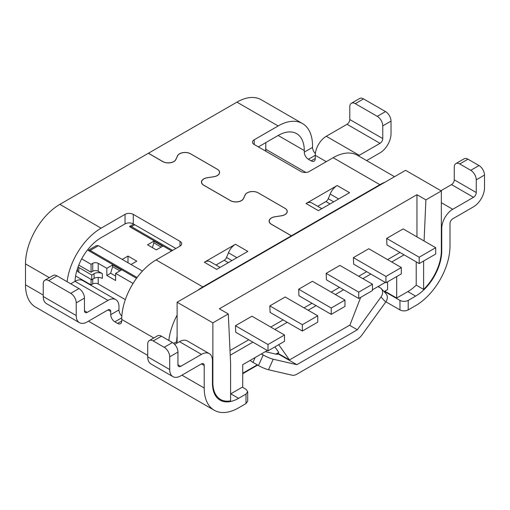 <?xml version="1.0" encoding="UTF-8"?>
<svg xmlns="http://www.w3.org/2000/svg" width="510" height="510" viewBox="0 0 510 510"><rect width="100%" height="100%" fill="white"/><g stroke="black" fill="none" stroke-linecap="round" stroke-linejoin="round"><path stroke-width="0.76" d="M173.687 343.415L176.715 341.668L177.123 341.904L177.123 336.09A36.937 21.324 120 0 0 176.715 341.668A7.777 4.488 60 0 0 176.855 343.173M168.829 340.45A48.603 28.063 -60 0 1 177.123 315.091L177.123 302.22L212.868 322.855L212.868 382.538A36.937 21.324 -60 0 0 220.518 399.451L216.635 397.207M177.123 315.091L177.123 336.09M177.123 302.22L291.331 236.283L291.331 235.811L271.377 224.285A7.777 4.488 0 0 1 269.095 221.11A7.777 4.488 0 0 1 271.377 217.936A7.777 4.488 0 0 1 274.858 216.775L274.858 216.82M197.523 290.445A48.603 28.063 -60 0 1 202.833 286.907L291.331 235.811M291.331 236.283L291.388 235.779L379.886 184.684A48.603 28.063 -60 0 1 385.197 182.095L405.597 170.315L441.335 190.95L425.901 199.863L416.957 194.699L416.957 236.876M258.366 146.905L278.16 135.475A36.937 21.324 120 0 1 296.629 133.645A36.937 21.324 120 0 1 304.279 150.552L278.16 135.475M317.698 206.301L325.922 201.552L317.698 206.301M321.823 208.679L311.865 202.935A11.666 6.732 120 0 0 306.032 203.509L337.174 185.532A11.666 6.732 120 0 0 330.174 194.049L328.255 198.715A3.889 2.244 -60 0 1 325.922 201.552L330.046 203.936M315.378 153.555A5.833 3.366 60 0 1 312.528 147.377L312.528 145.79A48.603 28.063 -60 0 0 302.462 123.541A48.603 28.063 -60 0 0 278.16 125.951L254.241 139.759A5.833 3.366 0 0 0 252.533 142.143A5.833 3.366 0 0 0 254.241 144.521L300.983 171.507A5.833 3.366 0 0 0 309.232 171.507L333.151 157.698A48.603 28.063 120 0 1 357.453 155.289L394.536 176.702M245.163 195.005L245.163 194.833A7.777 4.488 0 0 1 247.172 192.825A7.777 4.488 0 0 1 258.168 192.825L284.956 208.29A7.777 4.488 0 0 1 287.238 211.465A7.777 4.488 0 0 1 284.956 214.64A7.777 4.488 0 0 1 281.475 215.8L275.011 216.801A7.777 4.488 180 0 0 271.524 217.961A7.777 4.488 180 0 0 269.248 221.136A7.777 4.488 180 0 0 271.524 224.311L291.388 235.779M245.163 194.833L243.429 198.562A7.777 4.488 180 0 1 241.415 200.577A7.777 4.488 180 0 1 230.418 200.577L203.892 185.264A7.777 4.488 180 0 1 201.616 182.089A7.777 4.488 180 0 1 203.892 178.914A7.777 4.488 180 0 1 207.379 177.748L213.837 176.753A7.777 4.488 0 0 0 217.324 175.587A7.777 4.488 0 0 0 219.606 172.412A7.777 4.488 0 0 0 217.324 169.237L190.536 153.771A7.777 4.488 0 0 0 179.539 153.771A7.777 4.488 0 0 0 177.525 155.786L175.797 159.515A7.777 4.488 180 0 1 173.782 161.53A7.777 4.488 180 0 1 162.786 161.53L148.423 153.236L236.92 102.14A48.603 28.063 120 0 1 261.222 99.737L302.462 123.541M337.174 185.532L349.541 192.678L318.406 210.655L306.032 203.509M399.961 309.921L399.961 300.396C402.715 301.703 405.463 301.703 408.204 300.396L415.631 296.112A36.937 21.324 120 0 0 441.749 250.875L441.749 228.333A15.555 8.982 -60 0 1 452.746 209.285L473.503 197.3L451.509 184.601A3.889 2.244 -60 0 0 454.257 179.839L454.257 167.14A7.777 4.488 60 0 1 455.87 163.583A7.777 4.488 60 0 1 459.759 163.965L470.755 170.315L478.998 165.552A7.777 4.488 -120 0 1 484.5 175.077L484.5 187.776A15.555 8.982 -60 0 1 473.503 206.824L452.746 218.809A3.889 2.244 120 0 0 449.998 223.571L449.998 246.113A48.603 28.063 -60 0 1 415.631 305.637L408.204 309.921C405.463 311.227 402.715 311.227 399.961 309.921L385.898 301.805M242.314 387.16L245.998 389.289L247.707 391.667L247.707 401.192L245.998 403.576L238.572 407.86A48.603 28.063 -60 0 1 214.27 410.263A48.603 28.063 -60 0 1 204.204 388.014L204.204 365.479A3.889 2.244 120 0 0 203.401 363.694A3.889 2.244 120 0 0 201.456 363.891L180.699 375.876A15.555 8.982 -60 0 1 172.922 376.641A15.555 8.982 -60 0 1 169.702 369.527L169.702 356.828A7.777 4.488 60 0 0 164.201 347.304L172.45 342.541L161.453 336.192A7.777 4.488 -120 0 0 157.564 335.803L149.315 340.565A7.777 4.488 60 0 1 153.204 340.954L164.201 347.304M242.728 373.715L257.684 365.077M357.344 339.284L296.858 374.206A11.666 6.732 -60 0 1 292.128 375.213L268.483 369.75L273.213 359.219L296.858 364.682L357.344 329.766L380.989 296.992L385.719 302.06L362.075 334.834A11.666 6.732 -60 0 1 357.344 339.284M213.735 176.766L213.735 176.721A7.777 4.488 180 0 0 217.222 175.561A7.777 4.488 180 0 0 219.498 172.386A7.777 4.488 180 0 0 217.222 169.212L190.587 153.835A7.777 4.488 180 0 0 179.59 153.835A7.777 4.488 180 0 0 177.582 155.85L175.835 159.605A7.777 4.488 0 0 1 173.821 161.619A7.777 4.488 0 0 1 162.824 161.619L148.365 153.268L59.868 204.363A48.603 28.063 120 0 0 25.5 263.887L25.5 284.841A48.603 28.063 120 0 0 35.566 307.09L214.27 410.263M117.6 323.41L121.724 321.032A5.833 3.366 -120 0 1 120.519 323.703A5.833 3.366 -120 0 1 117.6 323.41L114.852 321.823A5.833 3.366 -120 0 1 110.727 314.683L110.727 311.508A3.889 2.244 120 0 0 109.924 309.729A3.889 2.244 120 0 0 107.98 309.921L87.223 321.906A15.555 8.982 -60 0 1 79.445 322.677A15.555 8.982 -60 0 1 76.226 315.556L76.226 302.857A7.777 4.488 60 0 0 70.724 293.333L78.973 288.571L56.98 275.872A7.777 4.488 -120 0 0 53.091 275.489L44.842 280.251A7.777 4.488 60 0 1 48.73 280.634L70.724 293.333M121.724 321.032L121.724 319.445A48.603 28.063 120 0 1 156.092 259.921L202.833 286.907M67.103 281.718A48.603 28.063 -60 0 1 101.107 228.174L125.026 214.366A5.833 3.366 0 0 1 133.276 214.366L133.276 223.89A5.833 3.366 180 0 0 125.026 223.89L101.107 237.698A36.937 21.324 120 0 0 75.021 281.329M213.735 176.721L207.226 177.729A7.777 4.488 0 0 0 203.739 178.889A7.777 4.488 0 0 0 201.463 182.064A7.777 4.488 0 0 0 203.739 185.238L230.463 200.666A7.777 4.488 0 0 0 241.459 200.666A7.777 4.488 0 0 0 243.468 198.651L245.214 194.897A7.777 4.488 180 0 1 247.222 192.882A7.777 4.488 180 0 1 258.219 192.882L284.854 208.258A7.777 4.488 180 0 1 287.13 211.433A7.777 4.488 180 0 1 284.854 214.608A7.777 4.488 180 0 1 281.367 215.768L274.858 216.775M180.011 246.113L180.011 241.351A5.833 3.366 0 0 1 181.719 243.729A5.833 3.366 0 0 1 180.011 246.113L156.092 259.921M180.011 241.351L133.276 214.366M235.448 244.264L247.815 251.404L216.68 269.382L204.306 262.242L235.448 244.264A11.666 6.732 120 0 0 228.454 252.781L226.529 257.448A3.889 2.244 -60 0 1 224.196 260.285L215.972 265.034L224.196 260.285L228.321 262.663M175.886 248.491L133.276 223.89M220.097 267.412L210.139 261.662A11.666 6.732 120 0 0 204.306 262.242M87.082 282.616L86.694 282.846M265.793 142.615L265.793 149.283A36.937 21.324 -60 0 1 265.742 151.164M265.793 146.109A40.825 23.568 -60 0 1 265.5 151.017M385.197 182.095L291.388 236.251M423.619 261.024L423.619 289.425A36.937 21.324 -60 0 0 441.335 250.633L441.335 190.95M273.213 359.219A7.777 1.103 -155.8 0 1 264.301 355.604L261.279 353.991L242.728 364.701L242.728 386.924L231.591 393.35A36.937 21.324 -60 0 1 230.584 393.911M274.884 346.889L278.772 352.423L277.612 353.098L289.47 359.939L278.734 344.671M360.685 297.355L349.949 325.017L289.47 359.939M384.081 291.624L387.587 289.603L384.84 291.191L396.691 298.038L396.691 276.567M416.224 261.853L416.224 285.154A36.937 21.324 -60 0 1 407.828 291.605L396.691 298.038M399.961 300.396L384.425 291.427M349.541 325.259L357.344 329.766M277.198 353.334L296.858 364.682M247.707 391.667L245.998 394.051L238.572 398.335A36.937 21.324 120 0 1 220.103 400.165A36.937 21.324 120 0 1 212.453 383.252L212.453 360.717A15.555 8.982 -60 0 0 209.234 353.596A15.555 8.982 -60 0 0 201.456 354.367L180.699 366.352A3.889 2.244 120 0 1 178.755 366.543A3.889 2.244 120 0 1 177.952 364.765L177.952 352.066A7.777 4.488 -120 0 0 172.45 342.541M311.157 160.873L315.282 158.489A5.833 3.366 -120 0 1 314.071 161.16A5.833 3.366 -120 0 1 311.157 160.873L308.403 159.286A5.833 3.366 -120 0 1 304.279 152.139L304.279 150.552M315.282 158.489L315.282 155.314L308.403 159.286M349.783 119.525L349.783 106.826A7.777 4.488 60 0 1 351.396 103.262A7.777 4.488 60 0 1 355.279 103.651L377.279 116.35A7.777 4.488 60 0 1 382.774 125.874L382.774 138.573A3.889 2.244 120 0 1 380.026 143.335L347.036 124.287A3.889 2.244 -60 0 0 349.783 119.525L382.774 138.573M326.279 161.664L315.282 155.314A15.555 8.982 120 0 1 326.279 136.272L347.036 124.287M366.633 160.593L380.026 152.853A15.555 8.982 -60 0 0 391.023 133.811L391.023 121.112A7.777 4.488 -120 0 0 385.522 111.588L363.528 98.889A7.777 4.488 -120 0 0 359.639 98.5L351.396 103.262M358.415 155.85A15.555 8.982 -60 0 1 359.269 155.314L380.026 143.335M451.509 184.601L440.92 190.715M470.755 170.315A7.777 4.488 60 0 1 476.251 179.839L476.251 192.538A3.889 2.244 120 0 1 473.503 197.3M478.998 165.552L468.001 159.203A7.777 4.488 -120 0 0 464.113 158.82L455.87 163.583M387.587 281.826L387.587 289.603M380.989 296.992A7.777 6.254 137 0 0 381.18 288.513A7.777 6.254 137 0 0 380.932 288.265L378.025 286.588L372.466 289.801M385.279 282.4L378.139 286.524L380.932 288.265M385.719 302.06A7.777 6.254 -43 0 0 385.911 293.581L381.18 288.513M250.378 360.289A7.777 1.103 24.2 0 0 252.979 362.361L258.474 365.536A7.777 1.103 24.2 0 0 268.483 369.75M278.772 352.423L275.846 354.118L265.289 351.677M242.728 373.237L257.276 364.841M275.846 354.118L276.241 353.889M277.159 353.36L277.944 354.182L276.241 354.208M267.336 350.497L261.394 353.927L264.301 355.604M212.868 322.855L228.301 313.943L230.584 362.948L230.584 400.866A36.937 21.324 -60 0 1 220.518 399.451M228.301 313.943L219.364 308.786L416.957 194.699M424.084 240.988L425.901 199.863M416.224 285.154L423.619 289.425M404.079 254.841L391.712 261.987M370.815 274.048L362.839 278.651M343.6 289.763L335.35 294.525M316.104 305.637L308.129 310.239M287.238 322.301L274.865 329.447M252.871 342.146L230.227 355.215M230.01 350.58L248.746 339.762M270.74 327.063L283.114 319.923M304.005 307.855L311.98 303.252M331.226 292.141L339.475 287.379M358.721 276.267L366.69 271.664M387.587 259.603L399.961 252.463M435.699 247.701L403.149 228.901L386.65 238.425L386.937 244.94L419.201 263.574L435.699 254.05L435.699 247.701L419.201 257.225L386.65 238.425M284.484 335L251.934 316.206L235.435 325.731L235.722 332.246L267.992 350.874L284.484 341.349L284.484 335L267.992 344.524L235.435 325.731M302.36 331.035L317.755 322.141L317.755 315.792L285.198 296.998L269.803 305.885L270.09 312.4L302.36 331.035L302.36 324.685L269.803 305.885M344.97 300.078L312.42 281.284L298.669 289.221L298.962 295.736L331.226 314.364L344.97 306.427L344.97 300.078L331.226 308.014L298.669 289.221M358.721 298.49L372.466 290.553L372.466 284.204L339.909 265.41L326.164 273.347L326.451 279.862L358.721 298.49L358.721 292.141L326.164 273.347M401.332 267.54L368.781 248.746L353.385 257.633L353.672 264.148L385.936 282.776L401.332 273.889L401.332 267.54L385.936 276.426L353.385 257.633M419.201 257.225L419.201 263.574M267.992 344.524L267.992 350.874M317.755 315.792L302.36 324.685M331.226 308.014L331.226 314.364M372.466 284.204L358.721 292.141M385.936 276.426L385.936 282.776M149.315 340.565A7.777 4.488 60 0 0 147.709 344.129L147.709 356.828A15.555 8.982 120 0 0 150.928 363.942L172.922 376.641M209.234 353.596L187.24 340.897A15.555 8.982 120 0 0 179.463 341.668L174.713 344.409M121.845 316.111A5.833 3.366 60 0 1 118.977 309.921L118.977 306.746A15.555 8.982 -60 0 0 115.757 299.625A15.555 8.982 -60 0 0 107.98 300.396L87.223 312.381A3.889 2.244 120 0 1 85.278 312.573A3.889 2.244 120 0 1 84.475 310.794L87.223 312.381M78.973 288.571A7.777 4.488 -120 0 1 84.475 298.095L84.475 310.794M44.842 280.251A7.777 4.488 60 0 0 43.235 283.809L43.235 296.508A15.555 8.982 120 0 0 46.455 303.628L79.445 322.677M115.757 299.625L82.767 280.577A15.555 8.982 120 0 0 74.989 281.348L70.724 283.809M125.345 299.631L98.22 283.968A3.889 2.244 180 0 0 92.724 283.968L91.073 284.924L75.614 275.999M129.495 226.485L129.865 226.791L129.495 226.485L133.633 224.094M171.628 250.952L130.305 227.097A3.889 2.244 180 0 1 129.865 226.791M88.255 250.295L88.625 250.601L88.255 250.295L96.256 245.673L98.443 245.686L142.43 271.078M88.625 250.601A3.889 2.244 0 0 0 89.065 250.901L136.508 278.301M81.702 258.876L91.073 264.288L92.724 263.332A3.889 2.244 -0 0 1 98.22 263.332L106.826 268.305L106.826 275.445L115.623 280.525L115.623 273.379L133.059 283.452M115.623 273.379L121.399 270.051L112.602 264.97L112.602 266.653L110.651 273.239L106.826 275.445M106.826 268.305L112.602 264.97M153.841 241.16L147.517 244.813L156.315 249.887L162.639 246.241L153.841 241.16L153.841 242.843L152.42 247.643M131.019 264.492L136.795 261.158L127.997 256.077L122.221 259.411M161.179 247.082L153.841 242.843M127.997 262.746L127.997 256.077M88.625 250.359L90.193 250.448L98.443 245.686M137.082 277.516L90.193 250.448M78.769 265.117L91.073 272.225L92.724 271.269A3.889 2.244 180 0 1 98.22 271.269L102.344 273.653A5.833 3.366 -0 0 0 94.095 273.653L91.762 274.998L78.814 267.527A5.833 3.366 180 0 1 78.055 266.985M76.953 270.319L77.507 271.135A5.833 3.366 -0 0 0 78.814 272.289L91.762 279.76L94.095 278.415A5.833 3.366 180 0 1 102.344 278.415L102.344 273.653M91.073 272.225L91.073 264.288M91.073 284.924L91.073 279.365M91.762 279.76L91.762 274.998M115.623 276.108L110.651 273.239M119.939 270.893L112.602 266.653M129.865 226.548L131.433 226.638L172.59 250.397M134.736 224.731L131.433 226.638M212.453 382.302L212.868 382.538M328.255 198.715L333.667 201.845M278.16 125.951L236.92 102.14M379.886 184.684L333.151 157.698M25.5 284.841L43.235 295.08M88.459 321.192L147.709 355.4M181.936 375.162L204.204 388.014M49.343 277.65L25.5 263.887M110.727 311.508L107.98 309.921M153.816 337.971L121.724 319.445M204.204 365.479L201.456 363.891M59.868 204.363L101.107 228.174M226.529 257.448L231.942 260.572M236.946 257.684L228.454 252.781M415.631 296.112L407.828 291.605M230.756 393.822L238.572 398.335M265.793 149.283L305.93 172.456M441.335 250.633L441.749 250.875M441.749 228.333L441.335 228.097M304.279 152.139L312.528 147.377M254.241 139.759L254.241 144.521M377.279 116.35L385.522 111.588M363.528 98.889L355.279 103.651M391.023 121.112L382.774 125.874M326.279 136.272L359.269 155.314M454.257 179.839L476.251 192.538M468.001 159.203L459.759 163.965M408.204 300.396L408.204 309.921M484.5 175.077L476.251 179.839M258.474 365.536L263.173 355.087M255.147 357.529L252.979 362.361M245.998 403.576L245.998 394.051M177.952 352.066L169.702 356.828M161.453 336.192L153.204 340.954M147.709 356.828L169.702 369.527M201.456 354.367L179.463 341.668M177.952 364.765L180.699 366.352M121.756 317.838L114.852 321.823M110.727 314.683L118.977 309.921M84.475 298.095L76.226 302.857M56.98 275.872L48.73 280.634M43.235 296.508L76.226 315.556M125.026 223.89L125.026 214.366M107.98 300.396L74.989 281.348M441.335 202.699L452.746 209.285M338.672 198.951L330.174 194.049M89.065 250.404L89.065 250.901M98.22 263.332L98.22 271.269M98.22 277.427L98.22 283.968M94.095 278.415L94.095 273.653M92.724 271.269L92.724 263.332M92.724 283.968L92.724 279.206M77.507 271.135L77.507 268.553M78.814 267.527L78.814 272.289M130.305 226.593L130.305 227.097M287.13 212.205L287.13 211.433M219.498 172.386L219.498 173.158M201.616 182.089L201.616 182.943M269.248 221.136L269.248 221.99"/></g></svg>
